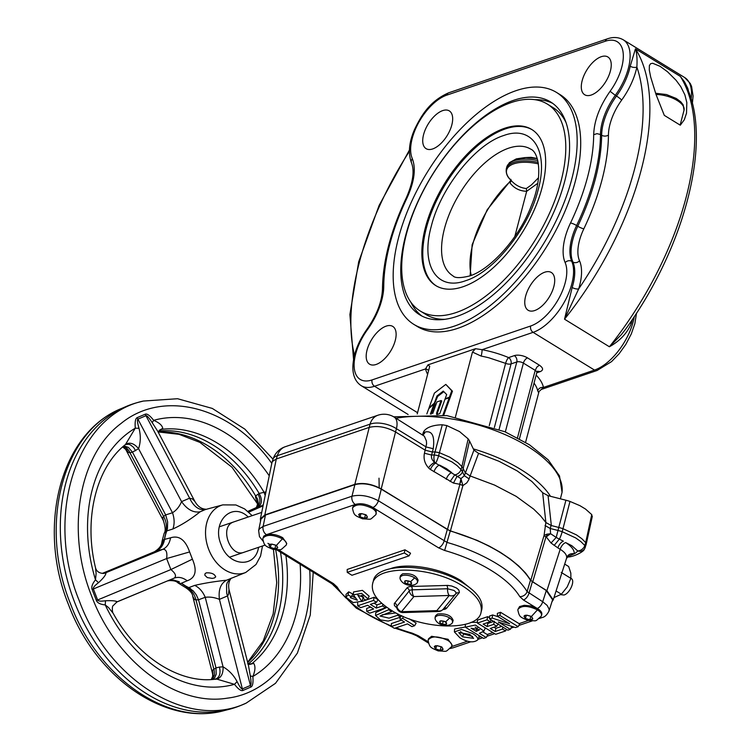 <?xml version="1.0" encoding="UTF-8"?>
<svg xmlns="http://www.w3.org/2000/svg" width="751" height="751" viewBox="0 0 751 751"><rect width="100%" height="100%" fill="white"/><g stroke="black" fill="none" stroke-linecap="round" stroke-linejoin="round"><path stroke-width="1.13" d="M263.15 505.404L258.297 506.709L247.868 511.347M192.754 596.397L212.627 673.938L212.627 670.155L215.997 667.864L198.593 599.946L194.631 599.636L192.754 596.397C192.613 593.59 190.144 590.605 185.328 587.423L187.281 587.798C191.655 590.108 194.575 594.238 196.039 600.209L214.27 670.765L214.533 674.858L212.289 679.467M103.347 573.454L105.985 572.9C105.9 574.937 103.403 578.204 98.494 582.692C94.617 585.63 92.908 587.723 93.359 588.953L97.621 599.955C98.118 601.175 100.737 601.438 105.487 600.753C112.03 600.49 115.926 600.828 117.175 601.786L116.931 601.889M116.255 602.246L174.091 578.167C176.701 576.308 175.631 573.435 170.89 569.558L192.406 559.176C197.316 570.676 195.589 577.885 187.206 580.776C182.709 577.453 178.334 576.58 174.091 578.167L117.043 601.842L113.091 605.738C112.096 605.719 112.068 612.412 113.185 613.323L108.491 607.512L105.234 604.93C100.305 604.405 97.358 602.922 96.391 600.481L92.129 589.479C91.2 587.01 92.326 583.79 95.499 579.81L96.119 573.407L95.518 567.765C83.342 518.171 96.569 467.084 125.464 444.536L135.283 428.173C134.786 421.94 135.433 418.42 137.217 417.622L145.262 414.186C147.065 413.444 149.871 415.5 153.664 420.325C159.268 422.738 162.3 425.432 162.742 428.399L159.24 430.426M102.258 573.407L156.208 551.018C159.879 549.375 162.451 546.362 163.925 541.978L164.6 539.387A38.442 28.463 -108.8 0 1 166.835 530.891L167.445 528.544L166.647 531.004L164.14 533.304L162.028 541.34L162.807 540.129L164.61 539.34L163.925 541.978M125.905 444.141C130.073 442.039 134.298 443.55 138.569 448.676L132.458 452.149L165.68 514.923L172.495 512.745C176.438 510.286 179.47 506.578 181.564 501.612C187.177 509.563 193.373 512.961 200.132 511.797C190.754 519.26 181.667 524.987 172.88 528.995C174.654 524.01 174.523 518.603 172.495 512.745L138.569 448.676C140.709 442.236 140.85 435.449 139.001 428.305L135.283 428.173A138.109 102.258 71.2 0 0 95.499 579.81L98.494 582.692M247.98 664.26L253.754 663.405C255.584 666.306 255.284 670.671 252.862 676.482C253.359 682.715 252.711 686.236 250.928 687.034L242.883 690.479C241.08 691.211 238.274 689.165 234.481 684.33L216.917 679.139L214.899 679.279C219.461 677.796 220.972 673.722 219.433 667.066L223.066 666.841C229.036 670.324 233.711 675.243 237.091 681.608C239.71 686.818 241.465 689.24 242.376 688.892L250.421 685.447C251.313 685.034 251.266 681.87 250.308 675.956L248.534 665.743L229.008 589.573L228.435 594.661L227.478 595.937L226.671 593.102L226.577 584.672L227.412 582.316L230.181 578.908M248.281 664.006A128.149 94.879 71.2 0 0 280.498 552.173M158.508 431.985L179.067 434.331L199.916 442.395L232.003 467.253L257.659 504.034L255.453 496.927L255.622 495.932L259.133 493.445A128.149 94.879 71.2 0 0 158.865 431.008M259.133 493.445L266.042 491.867M138.888 402.189A160.179 118.602 71.2 0 0 125.915 406.601A160.179 118.602 71.2 0 0 74.678 602.452A160.179 118.602 71.2 0 0 228.877 709.404A160.179 118.602 71.2 0 0 241.841 704.992L246.103 703.161C188.67 730.235 108.66 681.157 79.315 600.856C44.159 515.787 76.395 415.256 143.385 401.043L138.888 402.189M123.352 446.329L126.637 447.896L129.163 451.004L129.942 452.759L128.299 452.393L125.67 449.361L163.399 520.631L162.751 517.317L165.605 514.764M187.281 587.798L188.576 587.648L193.214 590.887L196.321 594.905L198.593 599.946M215.997 667.864L216.222 674.191L214.711 677.721L212.937 679.42M188.576 587.648L188.576 587.648A38.432 28.454 71.2 0 1 181.413 583.245L180.324 583.527L176.851 581.556L173.012 580.485L168.806 580.495M190.792 588.822L188.801 587.611A38.442 28.463 -108.8 0 1 181.554 583.161L181.592 583.189M166.816 530.938L166.647 531.004A38.432 28.454 71.2 0 0 164.441 539.415M262.503 545.977L260.55 556.069L256.025 564.489L245.784 572.431A35.719 26.445 -108.8 0 1 208.731 549.469A35.719 26.445 -108.8 0 1 222.812 504.879L205.427 509.535C199.071 510.52 193.796 506.737 189.618 498.176L192.5 498.974L194.894 501.452L157.719 431.234L152.209 422.663C148.951 417.669 146.867 415.35 145.957 415.707L137.912 419.142C137.029 419.556 137.386 422.606 139.001 428.305M205.427 509.535L200.132 511.797M125.67 449.361L122.648 446.948M125.436 444.554L128.562 444.226L130.308 444.808L133.518 447.314L135.64 450.713M123.868 445.878L128.393 447.408L132.458 452.149M152.209 422.663L153.664 420.325A138.109 102.258 -108.8 0 1 269.224 475.768M159.419 430.201L162.742 428.399M122.704 446.901L126.309 449.211L128.299 452.393M158.442 432.839L159.465 430.154L161.653 429.319A128.505 95.152 71.2 0 1 263.986 492.187L265.187 495.453M165.539 531.661C167.116 526.742 166.422 521.551 163.455 516.078L129.942 452.759L132.476 452.186M167.445 528.544L167.633 521.832L165.68 514.923M172.88 528.995L166.835 530.891M164.6 539.387L170.561 537.81C179.02 535.106 185.366 539.809 189.609 551.938L166.628 558.556C167.454 552.323 166.215 549.234 162.911 549.281L156.208 551.018M189.609 551.938L192.406 559.176M105.487 600.753L105.234 604.93A138.109 102.258 71.2 0 0 234.481 684.33L237.091 681.608M170.561 537.81C169.548 543.471 166.994 547.301 162.911 549.281L104.258 573.37C102.023 573.52 96.898 573.069 95.518 567.765M163.399 539.819C162.15 545.667 159.034 549.704 154.039 551.947M180.324 583.527L177.818 582.785C176.372 581.105 173.124 580.382 168.074 580.626M179.339 581.79L173.462 579.988L167.773 580.87M187.206 580.776L181.554 583.161M188.801 587.611L194.725 585.395C204.206 583.18 214.842 581.443 226.624 580.194C220.653 583.405 218.25 589.798 219.423 599.373C214.626 597.402 209.895 596.707 205.23 597.298L198.536 599.777M226.624 580.194L245.784 572.431M250.308 675.956L252.862 676.482A138.109 102.258 71.2 0 0 300.118 564.226M253.754 663.405L249.52 664.466M285.906 555.496A128.505 95.152 71.2 0 1 252.27 663.311L249.539 664.475M194.725 585.395C199.297 587.639 202.798 591.61 205.23 597.298L223.066 666.841C223.329 673.45 221.282 677.552 216.917 679.139M211.322 679.524L213.096 675.909L212.627 670.155M258.278 506.728L255.95 507.723C260.353 504.728 261.066 500.204 258.081 494.149M263.282 504.756L261.733 505.798M259.255 493.642C262.456 499.687 262.137 504.043 258.297 506.709M158.527 431.881A128.505 95.152 71.2 0 1 255.622 495.932L257.612 499.162L258.306 502.973L257.293 506.324L255.903 507.732M215.706 576.89C214.636 573.942 211.453 572.6 206.168 572.863L204.957 573.848L204.854 575.247L207.295 577.585L212.261 578.401L214.476 577.932L215.725 576.824M244.084 552.248C230.322 557.993 219.085 527.061 233.139 522.152L233.768 521.917M462.513 636.848L473.599 638.341L469.685 634.351L458.758 632.567L462.513 636.848L463.602 633.957L472.604 636.501M478.913 635.515L479.016 637.27L477.749 639.88C473.656 643.034 467.723 642.358 459.95 637.834L454.393 631.91L461.508 629.432L472.445 633.487C476.463 635.881 478.227 638.012 477.749 639.88L478.95 637.392M454.393 631.91L454.571 629.019L465.338 626.982M560.8 594.679L564.001 595.017C569.84 593.459 575.491 580.514 571.211 578.514L570.91 578.336M475.158 627.16L476.904 628.24L477.796 627.93M460.513 631.591L463.602 633.957M510.652 625.996L511.835 626.653L510.305 629.338L507.864 630.173L489.577 618.937L492.121 618.073L509.619 623.771L497.415 616.271L499.856 615.435L518.143 626.672L515.515 627.573L498.373 622.006L510.305 629.338M262.897 538.336L263.817 536.111L266.596 534.618C271.824 533.661 277.194 534.684 282.714 537.688L286.741 543.405L286.187 545.142C278.921 551.384 282.958 549.535 272.904 549.347C264.925 545.855 264.427 546.118 262.822 539.011L262.897 538.336C266.408 534.224 272.913 534.383 282.423 538.796C285.474 540.739 286.816 542.644 286.45 544.513M269.224 544.024L267.91 543.358M278.368 549.788L333.444 583.621L337.152 587.019A98.634 44.168 -165.3 0 0 346.098 598.115M396.03 627.789A98.634 44.168 -165.3 0 0 412.28 633.168L418.326 635.768L428.267 641.87M428.23 639.908L428.521 638.801L431.618 636.285L448.047 639.261L452.074 644.978L451.52 646.724C444.254 652.966 448.291 651.108 438.237 650.92C430.257 647.428 429.76 647.691 428.154 640.584L428.23 639.908C431.741 635.797 438.246 635.956 447.756 640.368C450.807 642.312 452.149 644.227 451.783 646.085M470.952 622.363L477.42 622.316M485.296 627.902L483.926 631.131L479.335 633.29L486.226 637.524L483.625 638.406L465.338 627.179L475.402 625.039L483.926 631.131M482.94 631.938L487.756 634.839L486.226 637.524M502.87 627.104L502.457 629.038L505.573 630.953L495.716 634.295L477.429 623.067L477.383 620.157L487.709 616.646L489.549 617.773M486.873 622.823L487.84 623.414L493.651 621.443M493.98 627.188L495.876 628.352L501.687 626.381M489.577 618.937L489.521 616.027L492.656 614.966L498.27 616.796M497.415 616.271L497.359 613.37L500.532 612.29L519.673 623.987L518.143 626.672M517.937 609.408L519.579 606.564L524.282 605.306L530.788 605.973L537.744 608.761A12.176 5.454 14.7 0 1 541.771 614.478L541.227 616.224C533.961 622.466 537.998 620.617 527.944 620.42C519.964 616.928 519.467 617.2 517.852 610.094L517.937 609.408C521.438 605.306 527.953 605.456 537.453 609.868C540.513 611.812 541.856 613.727 541.48 615.595M537.049 608.348L523.475 600.011L519.776 596.623A98.634 44.168 -165.3 0 0 444.648 550.464L438.603 547.864L373.069 507.61L376.251 511.027L375.894 514.642C368.628 520.884 372.665 519.035 362.611 518.847C354.632 515.355 354.134 515.618 352.519 508.511L352.604 507.836C356.105 503.724 362.62 503.883 372.12 508.296C375.181 510.239 376.523 512.144 376.148 514.013M352.604 507.836L353.533 505.592L355.279 504.456A6.412 4.741 -108.8 0 1 351.975 496.214C360.208 494.318 369.004 495.829 378.363 500.757L447.098 542.429A105.037 47.031 14.7 0 1 527.108 591.581L542.71 601.729A6.412 3.211 121.6 0 1 537.247 608.46M361.334 595.29L362.827 597.064M363.099 598.481L361.747 601.316L353.158 602.574L345.892 597.214L348.107 594.989L351.355 596.707L350.285 597.636L357.373 600.246L353.345 594.839L361.569 593.356L367.887 598.81L366.009 600.162L362.836 598.322L363.775 597.364L357.805 595.149L361.747 601.316M345.892 597.214L346.07 594.323L348.699 591.835L352.839 594.013L351.355 596.707M351.74 596.012L355.42 597.862M353.345 594.839L353.524 591.948L362.423 590.361L369.154 596.2L367.887 598.81M397.908 613.933L397.626 615.257L400.64 617.106L388.267 621.086L380.466 619.913L375.556 615.491L375.735 612.6L386.915 607.381M382.09 614.834L395.927 612.91M361.588 601.56L365.906 600.096M366.873 599.767L374.167 597.28L378.016 599.645L376.514 602.283L370.327 604.386L376.307 608.066L382.503 605.963L385.516 607.812L369.727 613.182L366.713 611.323L373.632 608.977L367.652 605.297L360.733 607.653L357.72 605.794L373.5 600.434L376.514 602.283M374.054 603.119L376.974 604.912L381.771 603.288M366.713 611.323L366.666 608.423L370.572 607.099M409.182 618.796L416.148 623.077L414.646 625.714L411.961 626.625L407.511 623.893L394.416 628.343L391.393 626.494L391.346 623.583L401.438 620.157M401.297 615.961L401.804 615.782M409.042 555.862L410.544 553.224L404.986 549.807L347.187 569.465L347.234 572.365L351.956 575.275L409.042 555.862L404.32 552.961L347.234 572.365M390.304 568.732C407.089 562.283 441.194 568.066 461.086 580.73L473.046 590.436M362.827 595.459L362.836 598.322M548.99 611.032L552.595 599.796L546.296 590.558L542.71 601.729L547.188 605.437L549.122 609.183L548.99 611.032C547.028 614.919 544.71 617.097 542.044 617.557A6.412 4.741 -108.8 0 1 540.147 617.679M430.454 469.497A6.412 3.06 -55.3 0 1 435.693 463.142A6.412 0.958 109 0 0 438.603 455.707L451.952 461.912L457.143 465.639L461.02 469.553L461.903 466.587L458.007 462.654L449.746 457.162L439.363 452.675L435.017 451.924L442.292 424.784L446.807 425.564L438.603 455.707L434.247 454.956A6.412 2.985 89.4 0 0 434.745 462.334A6.327 4.788 73.5 0 0 435.693 463.142L460.945 478.65L464.343 475.721L473.928 450.131L478.565 453.351L468.662 479.955L466.775 482.874L462.898 485.587L459.912 484.292L453.463 483.081L430.454 469.497A12.664 9.566 -106.5 0 1 428.568 467.882C424.737 463.63 423.357 458.748 424.437 453.228L426.587 443.822L426.38 440.884L424.315 436.162L394.115 417.068A19.226 19.226 0 0 0 377.875 415.247A19.226 14.231 -108.8 0 0 370.046 424.165A19.226 9.425 15.3 0 1 396.434 428.708L395.542 431.966L425.226 450.206L432.369 452.018L431.59 455.04C431.083 458.016 432.135 460.438 434.745 462.334A6.412 2.366 -43.8 0 0 428.568 467.882M465.226 472.679L469.919 475.862M423.132 433.017A24.248 10.861 14.7 0 1 423.226 432.67A24.248 10.861 14.7 0 1 423.911 431.262A35.466 15.884 -165.3 0 1 442.292 424.784M465.151 472.604L463.32 468.802A25.374 11.359 14.7 0 0 461.903 466.587L468.173 438.884L459.528 431.562L446.807 425.564M468.173 438.884A24.248 10.861 14.7 0 1 469.535 441.006L473.928 450.131M478.565 453.351L498.983 461.283L517.073 470.839L531.886 481.504L542.654 492.722L548.07 495.679L551.337 525.55L545.874 522.527L542.654 492.722M551.093 525.428L550.22 528.488L557.984 530.459L565.925 500.232L548.07 495.679M565.925 500.232A24.248 10.861 14.7 0 1 569.971 501.424L579.922 505.667L585.527 509.065L591.75 514.613L592.088 516.81M461.236 481.062A6.412 3.389 122.9 0 0 459.865 483.794L460.945 478.65L462.898 485.587L450.44 530.844L476.941 540.288L489.108 546.015L500.241 552.267L510.154 558.941L518.65 565.916L525.587 573.051L530.826 580.232L544.062 535.444L545.874 522.527M469.995 475.881L494.543 485.071L516.209 496.373L533.661 509.103L540.476 515.768L545.855 522.489M545.019 525.522L550.22 528.488L550.577 533.708L546.69 534.252L544.062 535.444L545.902 537.115L532.675 581.922L530.826 580.232M545.902 537.115L550.577 533.708L556.219 537.444L551.018 543.011L546.202 536.834A6.412 3.032 120.3 0 1 547.507 534.064M551.337 525.55L558.772 527.446A25.374 11.359 14.7 0 1 562.997 528.704L562.189 531.717A6.412 0.911 108.8 0 1 559.345 539.134L556.219 537.444L557.984 530.459A25.252 11.303 14.7 0 1 562.189 531.717L575.604 537.876L580.852 541.593L584.776 545.508L585.686 542.569L586.193 544.297L585.095 547.629A6.412 5.651 -144.6 0 1 584.381 549.084C584.203 551.694 572.525 557.477 567.212 556.979L567.84 556.876L566.517 558.415L553.215 599.899L546.906 590.671L532.675 581.922M554.125 545.461L559.345 539.134L563.381 541.18A6.412 3.211 -58.4 0 0 557.909 547.911L551.018 543.011M585.095 547.629L584.776 545.508A6.412 4.891 140.9 0 1 577.707 550.915L571.83 545.705L565.663 542.579C571.549 546.315 574.431 550.042 574.28 553.759L566.798 557.017M566.517 558.415L566.676 557.627C566.798 554.82 564.63 552.051 560.18 549.31L557.909 547.911M585.292 547.254A6.412 6.412 0 0 1 584.381 549.084A6.412 5.651 -144.6 0 1 577.707 550.915A30.059 13.462 -165.3 0 1 574.28 553.759C570.582 553.252 568.047 554.538 566.676 557.627M565.663 542.579A6.412 3.211 -58.4 0 0 560.18 549.31L546.906 590.671M586.193 544.297L592.332 516.284M424.437 453.228L431.59 455.04A36.461 16.325 14.7 0 1 434.247 454.956L435.017 451.924A36.583 16.381 -165.3 0 0 432.369 452.018L433.243 448.741L426.089 446.929L396.434 428.708A19.226 9.632 -58.4 0 0 394.115 417.068M446.254 479.316A6.412 3.211 -58.4 0 1 451.726 472.586L446.347 468.568L439.485 465.066A6.412 3.211 -58.4 0 0 434.012 471.797M422.785 434.566A24.37 10.908 14.7 0 1 423.02 434.191A35.588 15.931 14.7 0 1 425.038 432.069C432.125 430.426 434.857 435.984 433.243 448.741M425.038 432.069A6.412 5.426 -128.3 0 1 423.451 434.454L423.423 434.472M553.956 597.58L561.382 594.229L556.078 590.971M561.382 594.229L567.193 586.953L570.901 578.373L561.204 572.412M569.971 501.424L562.997 528.704L576.477 534.9L581.743 538.636L585.686 542.569L591.75 514.613M500.532 612.29L499.856 615.435M492.656 614.966L492.121 618.073M498.26 623.602L496.749 626.24L490.243 628.456L495.209 631.507L502.457 629.038M495.876 628.352L495.209 631.507M494.346 621.199L493.679 624.353L496.749 626.24M487.84 623.414L487.174 626.569L493.679 624.353M491.173 619.922L490.159 621.706L483.146 624.09L487.174 626.569M487.709 616.646L487.042 619.8L490.159 621.706M477.429 623.067L487.042 619.8M506.493 629.329L505.573 630.953M403.156 616.383L402.733 618.392L414.646 625.714M399.992 616.402L400.048 619.303L402.733 618.392M391.393 626.494L404.498 622.035L400.048 619.303M386.098 606.789L385.516 607.812M382.86 604.245L382.503 605.963M376.974 604.912L376.307 608.066M374.167 597.28L373.5 600.434M357.664 602.893L357.72 605.794M401.475 615.632L400.64 617.106M375.556 615.491L388.624 609.728L391.647 611.577L380.015 616.008L389.046 618.167L397.626 615.257M388.84 608.704L388.624 609.728M480.79 636.67L478.988 637.336M470.614 641.842L453.191 647.775A6.412 4.741 -108.8 0 1 450.797 647.766M546.296 590.558L530.45 580.27A105.497 47.238 -165.3 0 0 450.253 530.995L381.273 489.183L378.363 500.757A6.412 3.211 -58.4 0 1 372.89 507.488L373.069 507.61M404.986 549.807L404.32 552.961M471.055 628.202L476.237 631.384L479.598 629.742L471.055 628.202M476.904 628.24L476.237 631.384M465.291 624.269L465.338 627.179M348.699 591.835L348.107 594.989M354.885 484.639L265.45 515.045L260.982 519.072L258.635 530.535L259.508 528.742L263.122 526.423L351.975 496.214L354.885 484.639C363.165 482.677 371.961 484.198 381.273 489.183M266.427 534.665A6.412 4.741 -108.8 0 1 263.122 526.423L265.45 515.045M450.093 481.551L454.749 474.876A6.412 4.919 141.5 0 0 461.02 469.553A25.252 11.303 14.7 0 1 462.428 471.759A6.412 5.351 154.2 0 1 456.965 476.463L453.463 483.081M377.875 415.247L285.192 446.751A19.226 14.231 -108.8 0 0 277.372 455.669A19.226 8.439 -162.2 0 0 273.073 459.077L271.937 462.616L272.707 461.245L276.302 458.992L264.84 514.933L354.838 484.339L370.046 424.165L277.372 455.669L276.302 458.992L369.154 427.422C377.415 425.413 386.211 426.925 395.542 431.966L381.226 488.882L447.427 529.549L459.912 484.292M271.946 462.616L260.372 518.969L260.541 521.25M570.901 578.373L570.826 573.097L568.648 566.517L564.696 564.095M372.599 583.827L373.322 581.058C376.204 561.814 432.726 563.137 463.236 583.152C477.307 592.117 483.494 600.903 481.785 609.512L481.053 612.281C478.18 631.516 421.658 630.202 391.149 610.178C377.077 601.213 370.891 592.426 372.599 583.827C375.481 564.583 431.994 565.907 462.503 585.921C476.585 594.895 482.762 603.673 481.053 612.281M435.045 617.613L435.524 615.811L437.617 613.989C446.113 613.276 451.304 615.426 453.182 620.439L452.186 623.142C448.094 627.545 437.035 625.527 435.064 618.646L435.308 617.031L437.148 615.792A9.134 4.084 14.7 0 1 449.689 617.951L452.008 619.904L452.712 622.241M400.001 577.463L400.471 575.66L402.574 573.839C411.069 573.135 416.251 575.285 418.138 580.298L417.143 582.992C413.041 587.395 401.982 585.376 400.011 578.495L400.264 576.881L402.104 575.642A9.134 4.084 14.7 0 1 414.646 577.801L416.965 579.763L417.659 582.1M442.48 624.231L445.878 624.372L446.554 622.842L443.832 621.161L440.424 621.021L439.748 622.551L442.48 624.231L443.24 621.321L444.141 621.359M407.427 584.081L410.835 584.222L411.51 582.692L408.779 581.021L405.38 580.87L404.705 582.41L407.427 584.081L408.197 581.171L409.088 581.208M446.319 622.701L445.878 624.372M411.266 582.551L410.835 584.222M392.106 610.76L391.647 611.577M525.456 618.486L529.877 619.8L532.825 618.805L531.342 616.487L526.92 615.172L523.973 616.177L525.456 618.486L526.273 615.398M530.797 616.327L529.877 619.8M435.758 648.986L440.18 650.3L443.118 649.305L441.644 646.986L437.213 645.672L434.275 646.677L435.758 648.986L436.566 645.898M441.09 646.827L440.18 650.3M360.123 516.913L364.545 518.228L367.492 517.232L366.009 514.914L361.588 513.6L358.64 514.604L360.123 516.913L360.94 513.825M365.465 514.754L364.545 518.228M270.426 547.413L274.847 548.728L277.786 547.723L276.312 545.414L271.881 544.1L268.942 545.104L270.426 547.413L271.233 544.325M275.758 545.254L274.847 548.728M355.279 504.456C360.499 502.963 366.206 503.874 372.412 507.188A12.176 5.454 14.7 0 1 372.89 507.488M264.84 514.933L260.372 518.969M354.838 484.339C363.118 482.377 371.914 483.897 381.226 488.882M553.215 599.899L551.947 601.795M450.44 530.844L447.427 529.549M469.535 441.006L462.428 471.759L464.343 475.721L469.056 478.856M379.002 478.18L379.199 488.019M443.747 415.2L449.915 398.208L449.201 397.777L444.986 399.203L439.757 413.67L437.063 414.524M442.912 415.106L449.201 397.777M437.035 411.632L437.749 412.064L441.757 400.978L441.053 400.546L436.622 412.919L436.631 414.458M437.749 412.064L437.138 414.505M441.053 400.546L436.904 401.954L432.726 413.51M436.96 395.993L443.259 391.111L446.676 394.557L445.174 398.697L449.389 397.26L451.755 390.755L445.822 384.409L434.407 393.092L429.037 407.859L434.388 403.062L436.96 395.993L437.664 396.425L443.813 391.675M445.174 398.697L445.643 398.988M449.445 397.917L450.102 397.701L452.459 391.196L445.822 384.409M449.389 397.26L450.102 397.701M451.755 390.755L452.459 391.196M434.416 404.104L437.664 396.425M434.388 403.062L435.092 403.503M430.389 414.073L434.078 403.897L428.737 408.694L426.831 413.932M434.078 403.897L434.791 404.338L431.234 414.111M537.19 158.508L531.06 157.306L525.681 157.56M561.016 181.254A121.418 60.869 121.6 0 1 497.706 286.093A121.418 60.869 121.6 0 1 420.194 310.98A121.418 60.869 121.6 0 1 406.488 233.796A121.418 60.869 121.6 0 1 469.797 128.956A121.418 60.869 121.6 0 1 547.31 104.07A121.418 60.869 121.6 0 1 561.016 181.254M444.996 319.325A121.418 60.869 121.6 0 1 425.986 314.538L420.194 310.98M436.265 285.878A91.622 45.933 121.6 0 1 426.39 227.929A91.622 45.933 121.6 0 1 473.797 149.158A91.622 45.933 121.6 0 1 532.187 129.754M425.441 227.356A91.622 45.933 121.6 0 1 473.224 148.238A91.622 45.933 121.6 0 1 531.717 129.463A91.622 45.933 121.6 0 1 542.062 187.703A91.622 45.933 121.6 0 1 494.28 266.821A91.622 45.933 121.6 0 1 435.787 285.596A91.622 45.933 121.6 0 1 425.441 227.356M689.221 93.481L687.756 88.318L684.583 81.934L680.331 76.395L684.612 82.976C713.779 135.509 686.611 244.92 625.733 329.032L621.368 334.617L609.399 346.765C619.753 341.001 627.029 333.322 631.215 323.728A44.853 22.483 -58.4 0 0 632.417 319.363M608.441 135.067A4.806 3.201 0.4 0 1 601.654 135.236C601.222 163.014 593.271 193.354 577.772 226.248A44.853 22.483 -58.4 0 0 572.919 262.052A44.853 22.483 121.6 0 1 572.168 287.455L564.527 319.194L578.683 288.9A49.66 24.896 -58.4 0 0 579.519 260.775A40.047 20.07 121.6 0 1 583.846 228.811A164.985 82.704 -58.4 0 0 608.441 135.067A40.047 20.07 121.6 0 1 621.678 100.071A49.66 24.896 -58.4 0 0 636.876 67.064C637.327 58.953 636.857 52.87 635.459 48.824L630.211 66.229A44.853 22.483 121.6 0 1 616.477 96.044L615.294 95.321A44.853 22.483 -58.4 0 0 627.188 43.746A44.853 22.483 -58.4 0 0 623.292 39.822C618.514 37.118 613.201 36.799 607.352 38.855A4.806 3.558 71.2 0 0 607.165 38.921A4.806 3.558 71.2 0 0 605.353 41.221A40.047 20.07 121.6 0 1 623.199 53.283A40.047 20.07 121.6 0 1 610.094 91.293C599.636 106.257 594.172 120.723 593.684 134.682A155.373 77.888 121.6 0 1 570.525 222.963A49.66 24.896 -58.4 0 0 565.146 262.606A40.047 20.07 121.6 0 1 558.932 298.269A40.047 20.07 121.6 0 1 530.647 326.009L372.074 379.922A40.047 20.07 121.6 0 1 354.228 367.868A40.047 20.07 121.6 0 1 367.333 329.858A49.66 24.896 -58.4 0 0 383.742 286.469A155.373 77.888 121.6 0 1 406.901 198.189C414.364 181.855 416.157 168.637 412.28 158.545A40.047 20.07 121.6 0 1 418.495 122.882A40.047 20.07 121.6 0 1 446.779 95.142L605.353 41.221M660.091 66.332L667.479 71.73L676.116 80.319L680.81 86.703L684.874 94.833L686.827 102.54L686.508 113.241L684.311 119.756L680.293 125.192L664.297 115.363L656.036 94.513L650.666 76.987L649.286 70.021L649.371 65.59L650.648 63.666L652.685 63.262L660.091 66.332M591.244 95.03A22.164 11.105 121.6 0 1 584.672 94.739A22.164 11.105 121.6 0 1 584.034 75.325A22.164 11.105 121.6 0 1 601.298 56.691A22.164 11.105 121.6 0 1 607.869 56.973A22.164 11.105 121.6 0 1 608.507 76.386A22.164 11.105 121.6 0 1 591.244 95.03M442.724 110.604A22.164 11.105 121.6 0 1 449.295 110.895A22.164 11.105 121.6 0 1 449.933 130.308A22.164 11.105 121.6 0 1 432.67 148.942A22.164 11.105 121.6 0 1 426.099 148.66A22.164 11.105 121.6 0 1 425.46 129.247A22.164 11.105 121.6 0 1 442.724 110.604M634.323 316.49A44.853 22.483 121.6 0 1 617.669 351.844A44.853 22.483 121.6 0 1 594.51 370.074L543.471 387.422L539.03 391.553L525.569 442.348M417.237 413.932L429.703 366.385L427.948 364.873L425.564 368.91A60.869 27.252 -165.3 0 0 427.638 374.289M427.948 364.873L475.496 348.708L472.463 352.069L481.166 356.096A56.062 25.102 14.7 0 1 488.957 357.823L505.611 363.362A4.806 1.277 112.6 0 1 508.596 357.579A4.806 3.558 -108.8 0 1 510.783 360.33A4.806 3.558 -108.8 0 1 511.055 363.906L516.791 361.963A4.806 2.15 14.7 0 1 519.992 361.86A4.806 2.15 14.7 0 1 523.391 363.099L535.2 370.356A4.806 2.15 14.7 0 1 536.805 372.196A4.806 2.15 14.7 0 1 536.787 372.609L519.42 438.828M536.74 372.806L540.316 371.585C543.611 370.065 543.292 367.924 539.349 365.155L527.54 357.898A9.613 4.299 -165.3 0 0 514.332 355.627L508.596 357.579A60.869 27.252 -165.3 0 0 482.058 349.694L475.496 348.708M455.444 416.936L472.463 352.069M560.377 498.814L562.058 492.337L559.514 475.946L548.155 459.809L529.417 444.761L504.85 431.722L446.873 415.603L393.693 416.814M550.492 496.298A104.117 46.618 -165.3 0 0 473.337 448.891M534.703 310.538A22.164 11.105 121.6 0 1 528.131 310.257A22.164 11.105 121.6 0 1 527.493 290.844A22.164 11.105 121.6 0 1 544.757 272.209A22.164 11.105 121.6 0 1 551.328 272.491A22.164 11.105 121.6 0 1 551.966 291.904A22.164 11.105 121.6 0 1 534.703 310.538M386.183 326.122A22.164 11.105 121.6 0 1 392.754 326.413A22.164 11.105 121.6 0 1 393.393 345.817A22.164 11.105 121.6 0 1 376.129 364.46A22.164 11.105 121.6 0 1 369.558 364.169A22.164 11.105 121.6 0 1 368.919 344.765A22.164 11.105 121.6 0 1 386.183 326.122M571.811 178.935A136.156 68.257 121.6 0 1 500.823 296.504A136.156 68.257 121.6 0 1 413.895 324.413A136.156 68.257 121.6 0 1 398.528 237.86A136.156 68.257 121.6 0 1 469.525 120.291A136.156 68.257 121.6 0 1 556.444 92.392A136.156 68.257 121.6 0 1 571.811 178.935M413.895 324.413L417.443 326.582A136.156 68.257 -58.4 0 0 504.362 298.682A136.156 68.257 -58.4 0 0 575.36 181.113A136.156 68.257 -58.4 0 0 559.983 94.57L556.444 92.392M422.006 316.105A124.938 62.633 121.6 0 1 410.797 302.09M405.662 235.429A124.938 62.633 -58.4 0 0 419.771 314.857A124.938 62.633 -58.4 0 0 499.528 289.248A124.938 62.633 -58.4 0 0 564.677 181.366A124.938 62.633 -58.4 0 0 550.577 101.939A124.938 62.633 -58.4 0 0 470.811 127.548A124.938 62.633 -58.4 0 0 405.662 235.429M511.168 180.043L510.464 181.282L511.178 180.587M511.065 181.019L510.032 182.944L511.206 180.925L510.718 179.958A1.605 1.136 135 0 1 510.68 179.93M538.523 177.724L531.473 184.877L526.329 188.529C520.246 187.863 515.045 185.018 510.736 179.987A1.605 1.136 135 0 1 510.718 179.958C507.225 176.917 505.761 173.199 506.315 168.806L506.765 167.107A32.04 14.344 14.7 0 1 514.135 160.723A32.04 14.344 14.7 0 1 537.754 160.507M514.801 236.574L526.676 191.298L526.329 188.529M506.765 167.107L509.441 162.629L516.341 158.865L524.865 157.588L537.228 158.611L526.489 157.579L516.2 159.052M511.206 180.925L510.736 179.987A31.411 14.062 14.7 0 1 513.862 163.802A31.411 14.062 14.7 0 1 538.401 163.887M510.811 179.273L510.915 180.193L510.811 179.273L510.915 180.193L487.174 209.801L472.135 244.723L470.135 275.786M535.125 99.705A124.938 62.633 121.6 0 1 552.698 103.375M547.31 104.07L553.093 107.628A121.418 60.869 121.6 0 1 565.963 122.432M536.139 375.087A60.869 27.252 -165.3 0 1 543.471 387.422A4.806 4.187 -12.1 0 0 537.725 390.849L538.598 392.698M572.168 287.455A4.806 1.887 -162.7 0 0 578.683 288.9A216.241 108.407 121.6 0 0 636.876 67.064A4.806 2.403 12 0 1 630.211 66.229M630.07 322.817L631.215 323.728M530.647 326.009A4.806 3.558 -108.8 0 0 530.91 329.586A4.806 3.558 -108.8 0 0 533.097 332.346L482.058 349.694A4.806 0.676 -79.4 0 1 481.166 356.096M425.554 368.91A4.806 4.187 167.9 0 1 428.577 370.703M248.797 512.163L263.066 505.827M247.717 662.551A128.505 95.152 71.2 0 0 275.683 549.798M271.768 463.339C231.317 406.601 163.286 388.671 120.92 423.573C78.611 455.031 65.628 531.539 91.66 596.087C115.917 661.387 176.053 706.663 227.262 698.158C277.767 692.253 313.899 636.153 309.722 570.131M228.877 709.404L224.371 710.549C168.243 726.621 97.799 677.768 70.519 603.842C38.235 524.977 62.737 431.346 121.653 408.431L125.915 406.601M137.217 417.622A9.613 6.449 66.9 0 0 137.912 419.142L181.564 501.612L189.618 498.176L145.957 415.707A9.613 6.449 66.9 0 1 145.262 414.186M216.016 667.902L219.433 667.066M250.928 687.034A9.613 6.449 -113.1 0 1 250.421 685.447L227.478 595.937L219.423 599.373L242.376 688.892A9.613 6.449 -113.1 0 0 242.883 690.479M96.391 600.481L170.89 569.558L166.628 558.556L92.129 589.479M248.224 516.998C231.852 501.077 211.256 522.114 221.123 544.691C228.614 566.695 255.424 568.582 258.541 547.329M355.139 504.522L266.596 534.618M348.408 600.321A98.634 44.168 -165.3 0 0 391.384 625.977M451.586 646.592L467.441 641.204M487.117 634.511L492.881 632.558M519.035 623.659L528.31 620.504M392.642 627.254L356.256 608.113L333.134 584.813A6.412 5.201 -31.2 0 0 337.152 587.019M333.134 584.813L331.548 583.536A6.412 3.211 -58.4 0 0 333.444 583.621M519.776 596.623A6.412 5.201 -31.2 0 0 527.108 591.581L530.45 580.27M444.648 550.464L450.253 530.995M523.475 600.011A6.412 3.211 -58.4 0 0 528.957 593.281L532.299 581.959M423.911 431.262L423.02 434.191A6.412 5.661 -145.6 0 1 422.888 434.566M438.603 547.864A6.412 3.211 -58.4 0 0 444.076 541.133L447.23 529.699M428.577 643.147L416.43 635.684A6.412 3.211 -58.4 0 0 418.326 635.768M416.43 635.684L411.961 633.788L412.28 633.168M396.772 607.869L394.444 605.522L394.256 603.654L406.995 587.967A9.059 4.055 14.7 0 1 411.407 586.475L447.934 585.404L451.783 586.024L456.467 587.977L458.777 589.92L459.396 592.445L446.667 608.132A9.059 4.055 14.7 0 1 442.837 609.605M446.742 585.395A3.201 1.577 -91.7 0 1 447.577 588.756L412.243 589.835A6.036 2.704 -165.3 0 0 409.304 590.83L396.584 606.855M411.407 586.475A3.201 1.577 -91.7 0 1 412.243 589.835A6.412 3.154 -91.7 0 0 413.914 596.557L401.494 611.708L436.829 610.629A6.412 5.614 39.3 0 0 443.24 609.155A6.412 5.614 39.3 0 0 443.39 608.967M396.594 606.968A6.412 6.412 0 0 0 403.146 612.572L438.481 611.492A6.412 3.154 -91.7 0 1 436.829 610.629L449.248 595.477A6.412 5.614 39.3 0 0 455.66 593.994A6.412 5.614 39.3 0 0 455.801 593.806L455.848 593.75A3.201 2.807 -140.7 0 1 459.077 592.971M455.876 593.712L455.885 592.21L454.064 590.474L447.577 588.756A6.412 3.154 -91.7 0 0 449.248 595.477L413.914 596.557A6.412 5.614 39.3 0 1 409.304 590.83A3.201 2.807 -140.7 0 0 406.995 587.967M443.597 608.723A3.201 2.807 -140.7 0 1 446.667 608.132M394.575 603.128A3.201 2.807 -140.7 0 1 396.885 605.991A6.412 5.614 39.3 0 0 401.494 611.708A6.412 3.154 -91.7 0 0 403.146 612.572M449.689 617.951L445.7 621.828C447.812 624.748 446.113 625.32 440.602 623.565C438.5 620.645 440.199 620.073 445.7 621.828M414.646 577.801L410.656 581.687C412.759 584.597 411.06 585.179 405.559 583.414C403.447 580.504 405.146 579.922 410.656 581.687M531.455 616.449C533.989 619.95 531.952 620.645 525.343 618.533C522.809 615.031 524.855 614.337 531.455 616.449L537.453 609.868M441.757 646.949C444.282 650.45 442.245 651.145 435.636 649.024C433.111 645.531 435.148 644.837 441.757 646.949M366.122 514.876C368.657 518.378 366.619 519.072 360.011 516.951C357.476 513.459 359.522 512.764 366.122 514.876M276.424 545.376C278.95 548.878 276.912 549.563 270.304 547.451C267.778 543.949 269.816 543.264 276.424 545.376L282.423 538.796M508.643 148.182A74.321 37.259 121.6 0 1 530.685 149.13C539.087 152.284 543.292 176.861 531.398 205.577C519.41 237.785 490.347 269.731 469.647 275.955C460.438 278.217 454.853 278.161 452.881 275.786A74.321 37.259 121.6 0 1 444.489 228.539A74.321 37.259 121.6 0 1 508.643 148.182M465.648 280.705C493.933 272.003 528.666 228.492 538.11 189.947C549.028 150.904 532.543 124.807 503.743 135.518C475.458 144.22 440.724 187.731 431.281 226.267C420.372 265.31 436.847 291.407 465.648 280.705M692.356 103.769L693.079 95.997L691.577 86.403L690.244 83.445L684.696 77.55A44.853 22.483 121.6 0 1 688.601 81.474A44.853 22.483 121.6 0 1 691.127 99.263M448.967 92.711A4.806 3.558 71.2 0 0 448.779 92.767A4.806 3.558 71.2 0 0 448.591 92.842A4.806 3.558 71.2 0 0 446.779 95.142M579.519 260.775A4.806 3.924 156.3 0 1 572.919 262.052L571.746 261.329A44.853 22.483 -58.4 0 1 556.256 314.115A44.853 22.483 -58.4 0 1 533.097 332.346L594.51 370.074A4.806 3.558 71.2 0 0 597.139 370.468A4.806 3.558 71.2 0 0 597.327 370.393M367.333 329.858A4.806 0.61 35.8 0 1 366.986 329.22C357.936 342.08 353.223 354.754 352.839 367.239C352.876 375.875 355.664 382.024 361.222 385.685A44.853 22.483 -58.4 0 0 374.524 386.258A4.806 3.558 -108.8 0 1 372.336 383.498A4.806 3.558 -108.8 0 1 372.074 379.922M417.556 412.703L374.524 386.258L425.564 368.91M540.316 371.585L537.491 371.266M539.349 365.155L536.862 367.108L535.2 370.356L517.505 437.795M527.54 357.898A4.806 2.413 -58.4 0 0 525.052 359.851A4.806 2.413 -58.4 0 0 523.391 363.099L505.329 431.938M514.332 355.627A4.806 3.558 -108.8 0 1 516.519 358.387A4.806 3.558 -108.8 0 1 516.791 361.963L499.115 429.328M494.374 427.507L511.055 363.906A4.806 2.15 -165.3 0 1 508.53 364.104A4.806 2.15 -165.3 0 1 505.611 363.362L489.258 425.676M641.194 169.998A221.047 110.81 -58.4 0 0 635.459 48.824L680.331 76.395A221.047 110.81 121.6 0 1 686.067 197.569A221.047 110.81 121.6 0 1 609.399 346.765L564.527 319.194A221.047 110.81 -58.4 0 0 641.194 169.998M396.096 418.279A104.117 46.618 14.7 0 1 507.056 435.486A104.117 46.618 14.7 0 1 561.973 492.731M656.036 94.513A20.821 9.322 14.7 0 1 677.139 100.456A20.821 9.322 14.7 0 1 684.03 110.247L680.134 125.088M471.252 275.373A71.12 34.508 120.8 0 1 472.83 244.103A71.12 34.508 120.8 0 1 510.464 181.282L510.032 182.944C514.2 188.313 519.748 191.092 526.676 191.298L537.763 183.282M538.148 162.385A32.04 14.344 -165.3 0 0 513.684 162.423A32.04 14.344 -165.3 0 0 506.315 168.806M534.036 383.113A56.062 25.102 14.7 0 1 537.725 390.849M565.146 262.606A4.806 3.924 156.3 0 1 571.746 261.329A44.853 22.483 121.6 0 1 576.599 225.525A4.806 0.864 -154.5 0 0 570.525 222.963M583.846 228.811A4.806 0.864 -154.5 0 1 577.772 226.248L576.599 225.525A160.179 80.301 -58.4 0 0 600.471 134.513L597.017 133.659L593.684 134.682M366.986 329.22C376.899 314.904 382.062 301.367 382.475 288.609A4.806 3.201 0.4 0 1 383.742 286.469M382.475 288.609C382.926 260.841 390.802 230.735 406.103 198.292L406.901 198.189M621.678 100.071A4.806 0.61 35.8 0 0 616.477 96.044A44.853 22.483 -58.4 0 0 601.654 135.236L600.471 134.513A44.853 22.483 121.6 0 1 615.294 95.321L610.094 91.293M354.472 355.27A216.241 108.407 121.6 0 1 409.379 151.326M406.103 198.292C412.984 182.69 414.749 170.815 411.417 162.657L411.182 160.836L412.28 158.545M113.185 613.323C137.386 657.557 180.315 684.077 215.565 679.157M273.026 459.227L244.873 429.15L212.289 408.422L177.583 398.725L143.385 401.043M194.894 501.452C199.569 509.61 204.882 508.906 206.309 509.347M163.399 520.631C165.473 527.089 165.727 531.314 164.14 533.304M161.869 542.091C161.625 545.601 159.081 548.859 154.246 551.863M247.746 663.565L249.548 664.475M212.627 673.938L212.674 676.426L211.256 679.533M231.28 578.167C228.914 580.889 228.154 584.691 229.008 589.573M257.893 504.494L257.631 503.893L256.523 507.31M252.195 515.646L244.638 508.934L235.889 504.954L222.812 504.879M224.371 710.549C165.68 726.94 95.415 677.496 68.425 604.414C36.564 526.479 60.399 432.811 121.653 408.431M246.103 703.161L275.486 683.326L297.396 653.07L310.257 615.041L313.233 572.29M185.328 587.423L177.818 582.785M247.642 662.241L263.169 641.063L273.167 613.886L276.725 582.607L273.458 549.469M422.494 434.5L423.461 434.444M542.044 617.557L539.321 618.486M532.14 620.927L518.847 625.452M514.022 627.085L511.009 628.118M506.822 629.535L506.268 629.723M494.684 633.666L486.93 636.304M482.593 637.777L478.011 639.326M258.635 530.535L259.461 536.636L263.141 541.227M423.226 432.67L422.653 434.547M285.192 446.751A19.226 19.226 0 0 0 273.073 459.077M438.481 611.492A6.412 6.412 0 0 0 443.24 609.155L455.66 593.994A6.412 6.412 0 0 0 455.848 593.75M331.548 583.536L276.715 549.854M411.961 633.788L394.97 628.155M453.191 647.775L450.149 648.498M219.311 526.827L261.714 512.407M229.618 557.158L265.253 545.048M411.417 162.657C407.962 153.157 409.032 142.042 414.627 129.313C421.743 114.574 430.229 100.869 448.779 92.767L607.352 38.855M541.631 389.337L597.139 370.468L611.558 361.606L619.134 353.74L625.79 344.446L631.291 333.942L634.867 323.643L636.51 313.148M655.614 93.255L666.466 94.542L676.275 98.484L680.735 101.779L683.175 104.858L684.03 110.247M353.561 359.466L349.891 314.519L358.687 261.799L379.095 205.464L409.417 150.078M361.222 385.685L408.122 414.496M537.678 371.191L536.787 372.609M684.696 77.55L623.292 39.822"/></g></svg>
